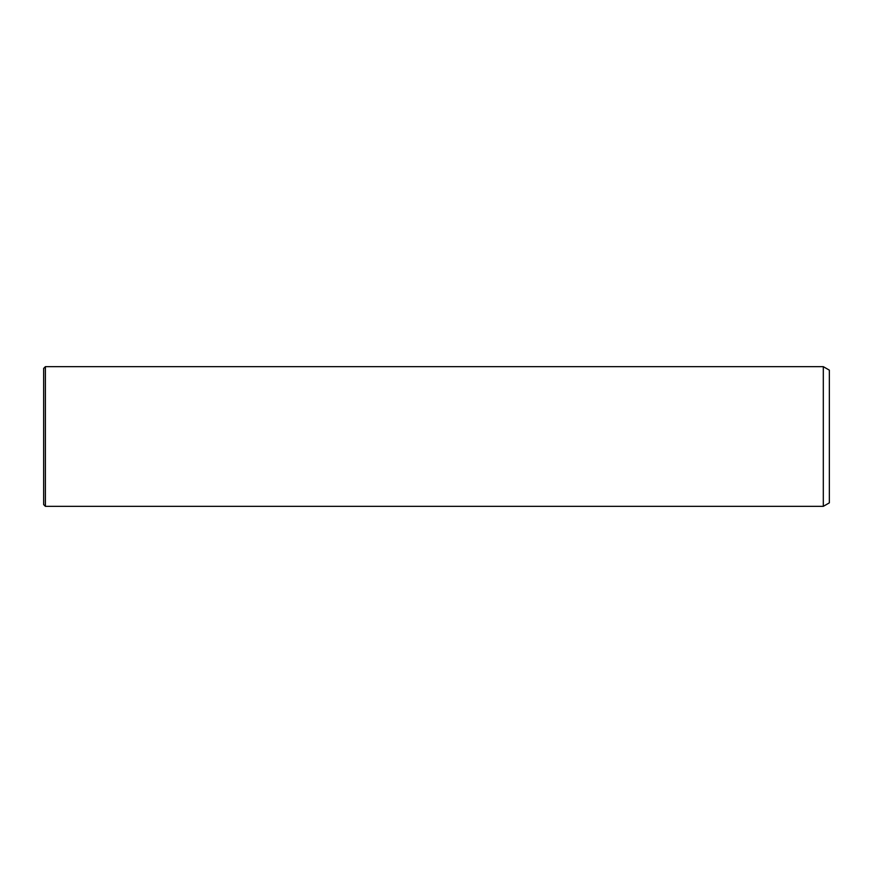 <?xml version="1.0" encoding="UTF-8"?>
<svg xmlns="http://www.w3.org/2000/svg" width="873" height="873" viewBox="0 0 873 873"><rect width="100%" height="100%" fill="white"/><g stroke="black" fill="none" stroke-linecap="round" stroke-linejoin="round"><path stroke-width="1.31" d="M43.65 403.85L43.65 368.406L45.396 366.66L45.396 506.34L43.65 504.594L43.65 403.85M823.304 366.66L829.35 370.152L829.35 502.848L823.304 506.34L823.304 366.66L45.396 366.66M823.304 506.34L45.396 506.34"/></g></svg>
